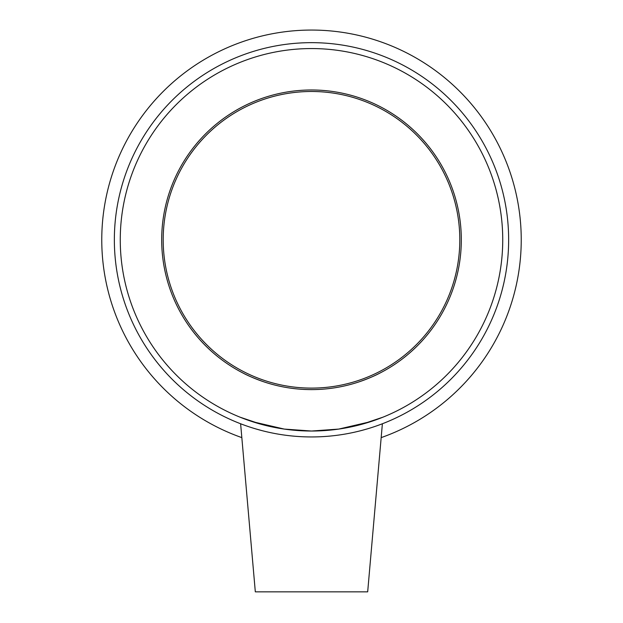 <?xml version="1.0" encoding="UTF-8"?>
<svg xmlns="http://www.w3.org/2000/svg" width="623" height="623" viewBox="0 0 623 623"><rect width="100%" height="100%" fill="white"/><g stroke="black" fill="none" stroke-linecap="round" stroke-linejoin="round"><path stroke-width="0.93" d="M382.382 423.765L367.679 591.85L255.321 591.85L240.618 423.765M255.414 428.803L261.637 430.54M361.363 430.54L367.586 428.803M338.741 429.083L370.584 421.67L382.958 417.176L361.753 424.31L338.741 429.083L311.5 431.03A191.238 191.238 0 0 0 477.117 144.178A191.238 191.238 0 0 0 145.883 144.178A191.238 191.238 0 0 0 311.5 431.03L284.259 429.083L261.247 424.31L240.042 417.176L252.416 421.67L284.259 429.083M245.633 419.334L250.586 421.07M311.5 436.949A197.148 197.148 0 0 0 482.233 141.226A197.148 197.148 0 0 0 140.767 141.226A197.148 197.148 0 0 0 311.5 436.949M311.5 389.609A149.808 149.808 0 0 0 441.24 164.893A149.808 149.808 0 0 0 181.76 164.893A149.808 149.808 0 0 0 311.5 389.609M377.367 419.334L372.414 421.07M380.186 372.936C374.953 375.762 367.936 378.729 359.144 381.829M263.856 381.829C255.064 378.729 248.047 375.762 242.814 372.936M381.175 437.619A209.733 209.733 0 0 0 480.169 115.138A209.733 209.733 0 0 0 142.831 115.138A209.733 209.733 0 0 0 241.825 437.619M311.5 388.106A148.313 148.313 0 0 0 439.939 165.64A148.313 148.313 0 0 0 183.061 165.64A148.313 148.313 0 0 0 311.5 388.106"/></g></svg>
